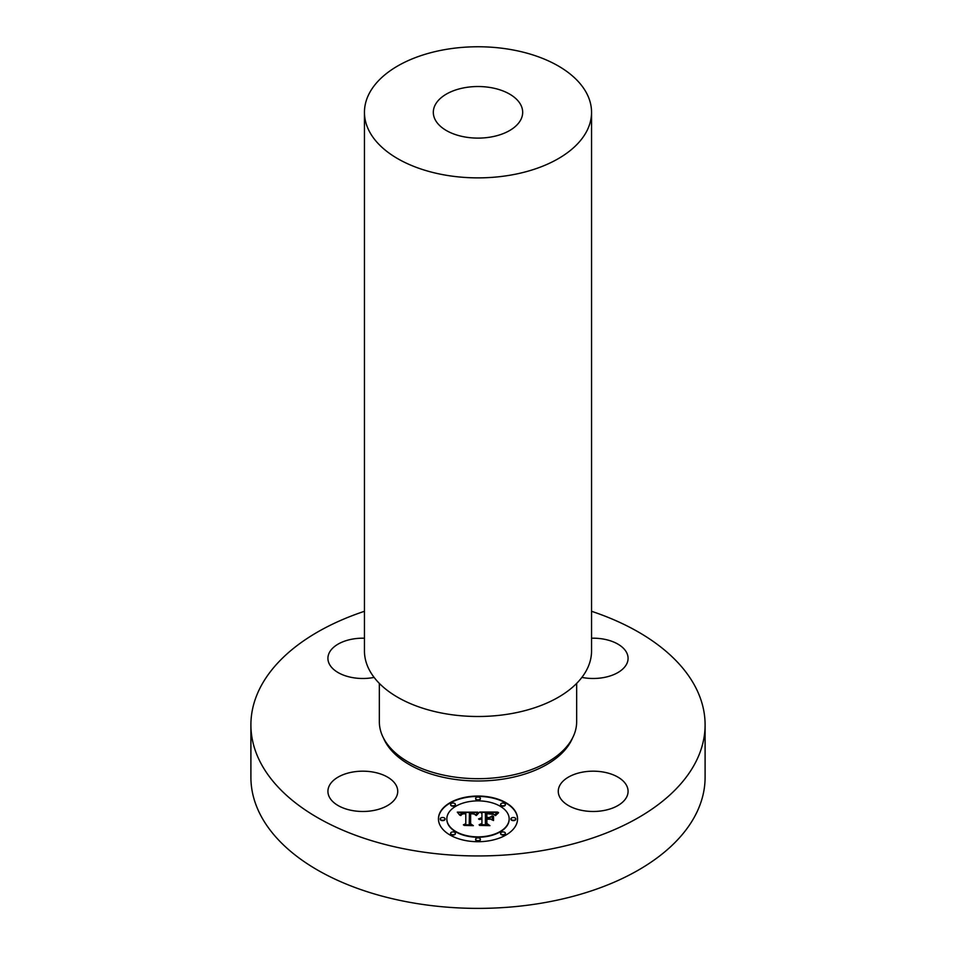 <?xml version="1.0" encoding="UTF-8"?>
<svg xmlns="http://www.w3.org/2000/svg" width="956" height="956" viewBox="0 0 956 956"><rect width="100%" height="100%" fill="white"/><g stroke="black" fill="none" stroke-linecap="round" stroke-linejoin="round"><path stroke-width="1.43" d="M353.003 810.664A34.906 20.148 180 0 1 327.92 791.329A34.906 20.148 180 0 1 372.649 771.994A34.906 20.148 180 0 1 397.732 791.329A34.906 20.148 180 0 1 353.003 810.664M591.549 611.29A227.098 131.115 180 0 1 705.098 724.839A227.098 131.115 180 0 1 541.933 850.649A227.098 131.115 180 0 1 250.902 724.839A227.098 131.115 180 0 1 364.451 611.29M374.119 677.41A34.906 20.148 180 0 1 327.92 658.337A34.906 20.148 180 0 1 329.33 652.661A34.906 20.148 180 0 1 364.451 638.214M591.549 638.214A34.906 20.148 180 0 1 602.997 639.002A34.906 20.148 180 0 1 628.08 658.337A34.906 20.148 180 0 1 583.351 677.673A34.906 20.148 180 0 1 581.881 677.41M626.67 797.005A34.906 20.148 180 0 1 588.215 811.274A34.906 20.148 180 0 1 558.268 791.329A34.906 20.148 180 0 1 559.678 785.653A34.906 20.148 180 0 1 598.133 771.384A34.906 20.148 180 0 1 628.08 791.329A34.906 20.148 180 0 1 626.67 797.005M517.555 818.874A39.555 22.836 0 0 0 478 796.037A39.555 22.836 0 0 0 438.445 818.874A39.555 22.836 0 0 0 478 841.71A39.555 22.836 0 0 0 517.555 818.874M705.098 724.839L705.098 777.276A227.098 131.115 180 0 1 541.933 903.085A227.098 131.115 180 0 1 250.902 777.276L250.902 724.839M517.555 819.065A39.555 22.836 0 0 0 478 796.42A39.555 22.836 0 0 0 438.445 819.065M576.659 683.397L576.659 721.72A98.659 56.966 180 0 1 505.772 776.38A98.659 56.966 180 0 1 379.341 721.72L379.341 683.397M446.834 819.256A31.166 17.997 0 0 0 478 837.241A31.166 17.997 0 0 0 509.166 819.256L509.166 818.874A31.166 17.997 0 0 0 478 800.877A31.166 17.997 0 0 0 446.834 818.874L446.834 819.256M475.598 798.834A2.402 1.386 0 0 0 478 800.22A2.402 1.386 0 0 0 480.402 798.834L480.402 798.451A2.402 1.386 0 0 0 478 797.077A2.402 1.386 0 0 0 475.598 798.451L475.598 798.834M510.958 819.256A2.402 1.386 0 0 0 513.36 820.642A2.402 1.386 0 0 0 515.762 819.256L515.762 818.874A2.402 1.386 0 0 0 513.36 817.488A2.402 1.386 0 0 0 510.958 818.874L510.958 819.256M500.609 804.821A2.402 1.386 0 0 0 502.999 806.195A2.402 1.386 0 0 0 505.401 804.821L505.401 804.438A2.402 1.386 0 0 0 502.999 803.052A2.402 1.386 0 0 0 500.609 804.438L500.609 804.821M475.598 839.667A2.402 1.386 0 0 0 478 841.053A2.402 1.386 0 0 0 480.402 839.667L480.402 839.284A2.402 1.386 0 0 0 478 837.898A2.402 1.386 0 0 0 475.598 839.284L475.598 839.667M500.609 833.692A2.402 1.386 0 0 0 502.999 835.078A2.402 1.386 0 0 0 505.401 833.692L505.401 833.309A2.402 1.386 0 0 0 502.999 831.923A2.402 1.386 0 0 0 500.609 833.309L500.609 833.692M440.238 819.256A2.402 1.386 0 0 0 442.64 820.642A2.402 1.386 0 0 0 445.042 819.256L445.042 818.874A2.402 1.386 0 0 0 442.64 817.488A2.402 1.386 0 0 0 440.238 818.874L440.238 819.256M450.599 804.821A2.402 1.386 0 0 0 453.001 806.195A2.402 1.386 0 0 0 455.391 804.821L455.391 804.438A2.402 1.386 0 0 0 453.001 803.052A2.402 1.386 0 0 0 450.599 804.438L450.599 804.821M450.599 833.692A2.402 1.386 0 0 0 453.001 835.078A2.402 1.386 0 0 0 455.391 833.692L455.391 833.309A2.402 1.386 0 0 0 453.001 831.923A2.402 1.386 0 0 0 450.599 833.309L450.599 833.692M446.834 818.874A31.166 17.997 0 0 0 478 836.87A31.166 17.997 0 0 0 509.166 818.874M475.598 798.451A2.402 1.386 0 0 0 478 799.837A2.402 1.386 0 0 0 480.402 798.451M510.958 818.874A2.402 1.386 0 0 0 513.36 820.26A2.402 1.386 0 0 0 515.762 818.874M500.609 804.438A2.402 1.386 0 0 0 502.999 805.824A2.402 1.386 0 0 0 505.401 804.438M475.598 839.284A2.402 1.386 0 0 0 478 840.671A2.402 1.386 0 0 0 480.402 839.284M500.609 833.309A2.402 1.386 0 0 0 502.999 834.696A2.402 1.386 0 0 0 505.401 833.309M440.238 818.874A2.402 1.386 0 0 0 442.64 820.26A2.402 1.386 0 0 0 445.042 818.874M450.599 804.438A2.402 1.386 0 0 0 453.001 805.824A2.402 1.386 0 0 0 455.391 804.438M450.599 833.309A2.402 1.386 0 0 0 453.001 834.696A2.402 1.386 0 0 0 455.391 833.309M591.549 112.318L591.549 650.94A113.549 65.558 180 0 1 509.966 713.845A113.549 65.558 180 0 1 364.451 650.94L364.451 112.318A113.549 65.558 180 0 1 446.034 49.413A113.549 65.558 180 0 1 591.549 112.318A113.549 65.558 180 0 1 509.966 175.223A113.549 65.558 180 0 1 364.451 112.318M477.88 812.182L457.303 812.146L459.812 815.229L461.342 813.269L465.787 812.994L461.915 813.855L460.732 815.337L462.573 813.938L465.787 813.747L465.787 823.678L463.373 824.849L471.272 824.849L469.229 823.761L469.444 812.935L473.626 813.257L475.502 815.062L477.88 812.182M478.86 812.851L476.148 815.492L478.86 812.851M474.212 814.13L470.089 813.472L470.089 823.869L472.407 825.398L464.126 825.398L473.363 825.661L470.615 823.785L470.627 813.747L474.224 813.974M497.55 812.038L479.601 812.038L481.932 813.329L481.932 817.535L478.514 818.957L481.932 818.372L479.279 819.483L481.932 819.113L481.932 823.403L479.123 824.705L487.608 824.705L485.397 823.403L485.397 818.372L489.353 818.372L492.256 820.033L492.256 815.85L489.496 817.535L486.879 817.535L486.879 813.687L493.643 814.44L491.623 813.544L486.449 813.413L486.449 817.535L485.397 817.535L485.397 812.863L492.221 813.197L494.706 815.038L497.55 812.038M498.387 812.982L495.387 815.564L498.387 812.982M493.523 820.511L493.523 816.197L493.069 820.368M486.879 819.22L490.428 819.22L486.449 818.945L486.449 823.606L488.958 825.398L479.482 825.398L489.926 825.661L486.879 823.486L486.879 819.22M477.653 812.421L457.637 812.516M465.787 812.994L465.644 813.747M461.82 814.285L460.78 815.564M465.787 823.678L464.162 824.849M470.555 824.849L469.229 823.761M478.765 812.935L476.351 815.54M470.627 813.843L470.089 823.869M472.395 825.387L470.615 823.785M497.06 812.421L480.294 812.421M481.932 817.535L478.693 819.077M481.932 819.495L481.932 823.785L479.948 824.705M486.963 824.705L485.397 823.403M492.256 820.033L492.256 816.233L489.496 817.918L486.879 817.535M486.449 817.535L485.397 817.535M498.554 812.481L495.543 815.623M486.879 819.328L486.449 823.606M489.388 825.661L486.879 823.486M490.583 137.067A44.681 25.788 180 0 1 433.319 112.318A44.681 25.788 180 0 1 465.417 87.57A44.681 25.788 180 0 1 522.681 112.318A44.681 25.788 180 0 1 490.583 137.067M572.584 737.913A97.261 56.153 180 0 1 505.377 778.722A97.261 56.153 180 0 1 383.416 737.913"/></g></svg>
